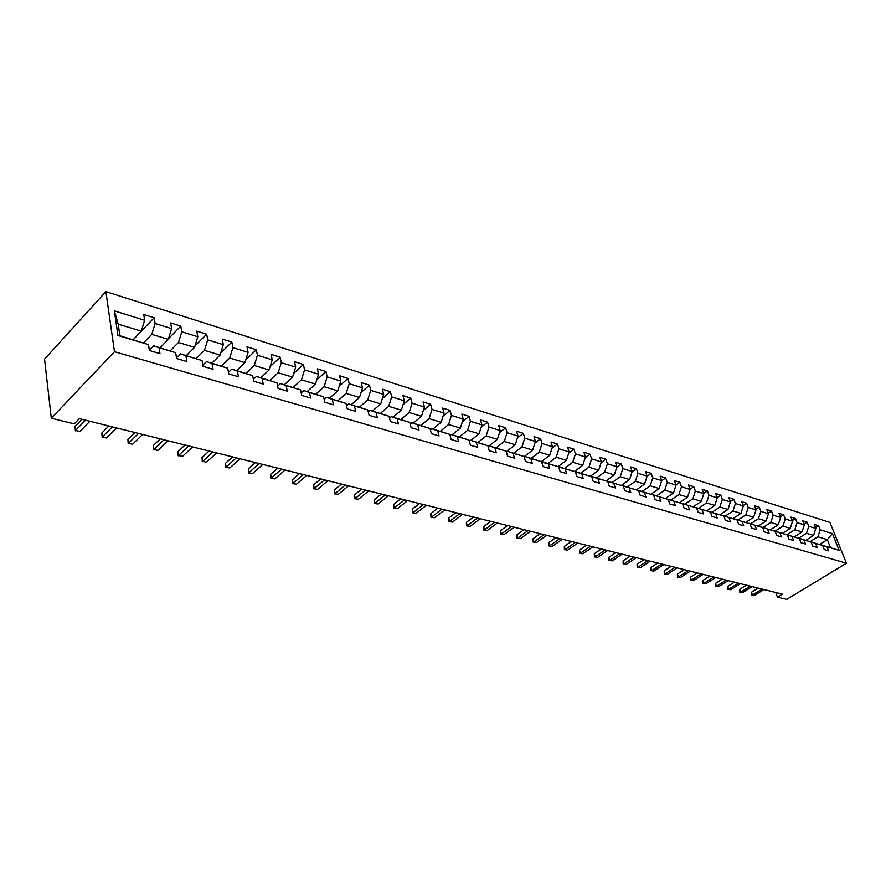 <?xml version="1.0" encoding="UTF-8"?>
<svg xmlns="http://www.w3.org/2000/svg" width="891" height="891" viewBox="0 0 891 891"><rect width="100%" height="100%" fill="white"/><g stroke="black" fill="none" stroke-linecap="round" stroke-linejoin="round"><path stroke-width="1.34" d="M114.471 351.7L51.31 418.235L44.55 359.14L105.884 291.613L829.955 522.427L846.45 563.223L114.471 351.7L105.884 291.613M133.16 339.705L141.313 331.151L118.202 324.135L119.895 335.751L148.463 344.583L149.398 350.497L159.957 353.616L159.01 347.724L175.638 352.68L176.618 358.527L186.887 361.557L185.885 355.732L202.045 360.543L203.07 366.324L213.049 369.275L212.002 363.517L227.706 368.195L228.775 373.908L238.476 376.77L237.385 371.079L252.665 375.623L253.779 381.281L263.213 384.066L262.088 378.43L276.945 382.863L278.103 388.454L287.281 391.16L286.111 385.591L300.579 389.902L301.771 395.437L310.703 398.077L309.5 392.563L323.578 396.751L324.803 402.231L333.501 404.804L332.265 399.346L345.986 403.434L347.234 408.846L355.709 411.352L354.44 405.951L367.805 409.938L369.097 415.295L377.35 417.734L376.058 412.388L389.077 416.264L390.392 421.577L398.444 423.949L397.119 418.659L409.815 422.445L411.152 427.702L419.004 430.019L417.656 424.784L430.03 428.471L431.4 433.672L439.051 435.933L437.681 430.754L449.755 434.351L451.147 439.497L458.62 441.702L457.217 436.568L469.011 440.087L470.415 445.177L477.699 447.327L476.284 442.248L487.789 445.678L489.226 450.735L496.343 452.828L494.906 447.794L506.133 451.147L507.58 456.147L514.53 458.197L513.071 453.218L524.053 456.482L525.512 461.438L532.306 463.431L530.824 458.497L541.55 461.694L543.031 466.606L549.658 468.555L548.177 463.665L558.646 466.795L560.149 471.651L566.631 473.555L565.128 468.722L575.363 471.773L576.878 476.585L583.215 478.456L581.689 473.656L591.702 476.64L593.228 481.407L599.42 483.234L597.894 478.478L607.684 481.396L609.221 486.118L615.28 487.912L613.743 483.2L623.321 486.063L624.869 490.741L630.795 492.489L629.235 487.822L638.613 490.618L640.172 495.251L645.964 496.966L644.405 492.344L653.582 495.073L655.152 499.673L660.821 501.343L659.251 496.766L668.228 499.439L669.809 503.994L675.367 505.631L673.785 501.087L682.573 503.716L684.154 508.226L689.601 509.83L688.008 505.331L696.617 507.892L698.21 512.37L703.545 513.94L701.941 509.485L710.383 511.991L711.976 516.435L717.199 517.972L715.596 513.55L723.86 516.012L725.463 520.411L730.575 521.914L728.972 517.537L737.069 519.943L738.684 524.309L743.695 525.79L742.08 521.435L750.01 523.808L751.636 528.129L756.548 529.577L754.922 525.267L762.707 527.583L764.322 531.871L769.145 533.297L767.519 529.02L775.148 531.292L776.774 535.547L781.496 536.939L779.87 532.695L787.354 534.934L788.981 539.144L793.614 540.514L791.988 536.304L799.327 538.498L800.953 542.675L805.497 544.011L803.871 539.846L811.066 541.995L812.703 546.138L817.158 547.453L815.521 543.321L822.593 545.426L824.231 549.535L828.608 550.827L826.971 546.729L839.188 550.371L832.417 533.586L827.305 539.623L817.916 536.772L810.275 541.55M148.463 344.583L117.935 335.484L114.36 310.87L144.643 320.259L143.741 314.49L154.176 317.764L133.227 339.727M832.417 533.586L820.199 529.8L818.584 525.768L814.218 524.398L815.833 528.441L808.772 526.247L807.157 522.182L802.702 520.79L804.317 524.866L797.122 522.638L795.518 518.54L790.974 517.114L792.578 521.235L785.249 518.963L783.646 514.82L779.024 513.372L780.627 517.526L773.154 515.21L771.55 511.044L766.839 509.563L768.443 513.739L760.825 511.378L759.221 507.179L754.421 505.676L756.013 509.886L748.24 507.48L746.647 503.248L741.746 501.711L743.339 505.954L735.42 503.504L733.828 499.227L728.827 497.668L730.42 501.945L722.334 499.439L720.752 495.129L715.651 493.536L717.233 497.857L708.98 495.307L707.409 490.952L702.208 489.326L703.779 493.692L695.359 491.075L693.788 486.698L688.487 485.027L690.046 489.426L681.459 486.764L679.9 482.343L674.476 480.65L676.035 485.083L667.259 482.365L665.711 477.899L660.175 476.173L661.723 480.639L652.769 477.866L651.221 473.366L645.563 471.595L647.111 476.106L637.956 473.277L636.43 468.733L630.65 466.929L632.187 471.484L622.831 468.577L621.317 463.999L615.414 462.151L616.928 466.75L607.384 463.788L605.869 459.166L599.843 457.283L601.347 461.917L591.591 458.887L590.087 454.232L583.917 452.294L585.42 456.972L575.441 453.875L573.949 449.175L567.645 447.204L569.126 451.926L558.924 448.763L557.454 444.008L551.006 441.992L552.476 446.759L542.04 443.518L540.581 438.728L533.987 436.668L535.435 441.468L524.754 438.16L523.318 433.327L516.568 431.211L518.005 436.067L507.079 432.681L505.654 427.791L498.748 425.631L500.163 430.531L488.981 427.056L487.566 422.134L480.494 419.917L481.897 424.862L470.448 421.309L469.056 416.331L461.816 414.07L463.197 419.071L451.459 415.429L450.089 410.395L442.682 408.078L444.041 413.123L432.012 409.392L430.665 404.314L423.069 401.941L424.406 407.031L412.088 403.211L410.762 398.088L402.977 395.649L404.291 400.794L391.661 396.874L390.358 391.695L382.373 389.2L383.665 394.401L370.712 390.381L369.442 385.146L361.256 382.584L362.514 387.83L349.216 383.709L347.98 378.43L339.582 375.802L340.808 381.103L327.175 376.871L325.961 371.536L317.341 368.841L318.544 374.198L304.544 369.854L303.363 364.464L294.509 361.69L295.678 367.103L281.3 362.648L280.164 357.202L271.076 354.351L272.201 359.819L257.432 355.242L256.33 349.74L246.996 346.811L248.077 352.346L232.907 347.635L231.849 342.077L222.249 339.07L223.296 344.65L207.703 339.816L206.679 334.192L196.811 331.107L197.813 336.753L181.775 331.775L180.795 326.095L170.649 322.921L171.607 328.623L155.101 323.5L154.176 317.764M775.727 592.493L777.453 597.104L782.32 594.141L79.299 418.636L74.22 423.882L51.31 418.235M175.638 352.68L153.608 345.797L149.343 350.185M143.596 342.846L151.782 334.337L168.31 339.36L160.124 347.746M153.608 345.797L159.01 347.724M155.101 323.5L151.782 334.337M171.607 328.623L168.31 339.36M202.045 360.543L180.416 353.794L176.485 357.748M170.292 350.776L178.49 342.456L194.561 347.334L186.353 355.554M180.416 353.794L185.885 355.732M181.775 331.775L178.49 342.456M197.813 336.753L194.561 347.334M227.706 368.195L206.467 361.557L202.858 365.11M196.243 358.505L204.451 350.341L220.077 355.097L211.846 363.16M206.467 361.557L212.002 363.517M207.703 339.816L204.451 350.341M223.296 344.65L220.077 355.097M252.665 375.623L231.805 369.108L228.486 372.315M221.469 366.023L229.7 358.015L244.902 362.637L236.65 370.556M231.805 369.108L237.385 371.079M232.907 347.635L229.7 358.015M248.077 352.346L244.902 362.637M276.945 382.863L256.441 376.459L253.4 379.332M246.016 373.34L254.269 365.477L269.049 369.977L260.796 377.751M256.441 376.459L262.088 378.43M257.432 355.242L254.269 365.477M272.201 359.819L269.049 369.977M300.579 389.902L280.42 383.598L277.636 386.193M269.906 380.468L278.17 372.75L292.571 377.116L284.296 384.756M280.42 383.598L286.111 385.591M281.3 362.648L278.17 372.75M295.678 367.103L292.571 377.116M323.578 396.751L303.764 390.559L301.214 392.875M293.172 387.407L301.448 379.822L315.459 384.077L307.183 391.583M303.764 390.559L309.5 392.563M304.544 369.854L301.448 379.822M318.544 374.198L315.459 384.077M345.986 403.434L326.496 397.341L324.168 399.413M315.837 394.156L324.112 386.705L337.767 390.859L329.492 398.232M326.496 397.341L332.265 399.346M327.175 376.871L324.112 386.705M340.808 381.103L337.767 390.859M367.805 409.938L348.637 403.935L346.532 405.795M337.912 400.738L346.187 393.421L359.496 397.464L351.221 404.703M348.637 403.935L354.44 405.951M349.216 383.709L346.187 393.421M362.514 387.83L359.496 397.464M389.077 416.264L370.222 410.372L368.306 412.021M359.429 407.154L367.716 399.959L380.691 403.901L372.405 411.029M370.222 410.372L376.058 412.388M370.712 390.381L367.716 399.959M383.665 394.401L380.691 403.901M409.815 422.445L391.249 416.643L389.534 418.102M380.412 413.413L388.688 406.329L401.34 410.172L393.076 417.188M391.249 416.643L397.119 418.659M391.661 396.874L388.688 406.329M404.291 400.794L401.34 410.172M430.03 428.471L411.765 422.757L410.216 424.049M400.883 419.516L409.158 412.544L421.499 416.297L413.235 423.192M411.765 422.757L417.656 424.784M412.088 403.211L409.158 412.544M424.406 407.031L421.499 416.297M449.755 434.351L431.767 428.716L430.398 429.852M420.853 425.464L429.117 418.614L441.156 422.278L432.903 429.061M431.767 428.716L437.681 430.754M432.012 409.392L429.117 418.614M444.041 413.123L441.156 422.278M469.011 440.087L451.291 434.541L450.078 435.521M440.332 431.277L448.585 424.528L460.346 428.103L452.093 434.775M451.291 434.541L457.217 436.568M451.459 415.429L448.585 424.528M463.197 419.071L460.346 428.103M487.789 445.678L470.348 440.221L469.279 441.067M459.355 436.946L467.597 430.308L479.068 433.794L470.838 440.366M470.348 440.221L476.284 442.248M470.448 421.309L467.597 430.308M481.897 424.862L479.068 433.794M506.133 451.147L488.947 445.767L488.023 446.491M477.932 442.482L486.163 435.955L497.367 439.352L489.148 445.823M488.947 445.767L494.906 447.794M488.981 427.056L486.163 435.955M500.163 430.531L497.367 439.352M524.053 456.482L507.113 451.18L506.322 451.793M496.075 447.895L504.295 441.457L515.232 444.787L506.3 451.726M507.113 451.18L513.071 453.218M507.079 432.681L504.295 441.457M518.005 436.067L515.232 444.787M541.55 461.694L524.855 456.47L524.198 456.972M513.806 453.174L522.003 446.837L532.695 450.089L524.108 456.682M524.855 456.47L530.824 458.497M524.754 438.16L522.003 446.837M535.435 441.468L532.695 450.089M558.646 466.795L541.65 462.039M531.125 458.342L539.311 452.105L549.758 455.279L541.372 461.638M542.185 461.638L548.177 463.665M542.04 443.518L539.311 452.105M552.476 446.759L549.758 455.279M575.363 471.773L558.713 466.995M548.065 463.387L556.218 457.239L566.442 460.346L558.089 466.594M559.136 466.684L565.128 468.722M558.924 448.763L556.218 457.239M569.126 451.926L566.442 460.346M607.684 481.396L575.397 471.851M564.627 468.321L572.757 462.262L582.759 465.302L574.428 471.45M575.697 471.629L581.689 473.656M575.441 453.875L572.757 462.262M585.42 456.972L582.759 465.302M580.821 473.154L588.929 467.185L598.707 470.158L590.421 476.206M591.902 476.451L597.894 478.478M591.591 458.887L588.929 467.185M601.347 461.917L598.707 470.158M623.321 486.063L607.517 481.34M596.658 477.877L604.755 471.985L614.322 474.892L606.069 480.85M607.74 481.173L613.743 483.2M607.384 463.788L604.755 471.985M616.928 466.75L614.322 474.892M638.613 490.618L623.021 485.963M612.162 482.499L620.236 476.696L629.592 479.536L621.383 485.406M623.243 485.795L629.235 487.822M622.831 468.577L620.236 476.696M632.187 471.484L629.592 479.536M653.582 495.073L638.201 490.473M627.342 487.021L635.383 481.296L644.549 484.08L636.374 489.861M638.413 490.317L644.405 492.344M637.956 473.277L635.383 481.296M647.111 476.106L644.549 484.08M668.228 499.439L653.047 494.895M642.188 491.442L650.207 485.807L659.184 488.524L651.043 494.215M653.259 494.75L659.251 496.766M652.769 477.866L650.207 485.807M661.723 480.639L659.184 488.524M682.573 503.716L667.593 499.227M656.734 495.786L664.731 490.217L673.518 492.89L665.421 498.492M667.793 499.083L673.785 501.087M667.259 482.365L664.731 490.217M676.035 485.083L673.518 492.89M696.617 507.892L681.827 503.46M670.979 500.029L678.953 494.538L687.551 497.156L679.488 502.68M682.038 503.326L688.008 505.331M681.459 486.764L678.953 494.538M690.046 489.426L687.551 497.156M710.383 511.991L695.782 507.614M684.934 504.183L692.875 498.771L701.306 501.332L693.287 506.779M695.971 507.48L701.941 509.485M695.359 491.075L692.875 498.771M703.779 493.692L701.306 501.332M723.86 516.012L709.436 511.679M698.611 508.26L706.518 502.914L714.782 505.431L706.797 510.799M709.637 511.557L715.596 513.55M708.98 495.307L706.518 502.914M717.233 497.857L714.782 505.431M737.069 519.943L722.824 515.666M712.009 512.258L719.895 506.979L727.992 509.44L720.039 514.731M723.013 515.544L728.972 517.537M722.334 499.439L719.895 506.979M730.42 501.945L727.992 509.44M750.01 523.808L735.944 519.576M725.14 516.179L732.992 510.966L740.933 513.372L733.026 518.595M736.133 519.453L742.08 521.435M735.42 503.504L732.992 510.966M743.339 505.954L740.933 513.372M762.707 527.583L748.808 523.407M738.015 520.01L745.845 514.864L753.63 517.226L745.756 522.382M748.986 523.284L754.922 525.267M748.24 507.48L745.845 514.864M756.013 509.886L753.63 517.226M775.148 531.292L761.415 527.16M750.645 523.774L758.441 518.696L766.071 521.012L758.241 526.091M761.593 527.038L767.519 529.02M760.825 511.378L758.441 518.696M768.443 513.739L766.071 521.012M787.354 534.934L773.789 530.836M763.03 527.472L770.793 522.449L778.277 524.721L770.481 529.733M773.956 530.724L779.87 532.695M773.154 515.21L770.793 522.449M780.627 517.526L778.277 524.721M799.327 538.498L785.918 534.455M775.181 531.092L782.911 526.135L790.261 528.363L782.498 533.308M786.085 534.344L791.988 536.304M785.249 518.963L782.911 526.135M792.578 521.235L790.261 528.363M811.066 541.995L797.813 537.997M787.098 534.645L794.805 529.744L802.011 531.938L794.293 536.816M797.98 537.886L803.871 539.846M797.122 522.638L794.805 529.744M804.317 524.866L802.011 531.938M822.593 545.426L809.496 541.472M798.793 538.131L806.466 533.286L813.539 535.435L805.854 540.258M809.652 541.372L815.521 543.321M808.772 526.247L806.466 533.286M815.833 528.441L813.539 535.435M839.188 550.371L820.945 544.88M819.575 544.423L827.305 539.623L830.49 547.575M821.112 544.78L826.971 546.729M820.199 529.8L817.916 536.772M777.453 597.104L786.731 599.387L846.45 563.223M114.36 310.87L118.202 324.135M119.895 335.751L117.935 335.484M144.643 320.259L141.313 331.151M818.584 525.768L815.532 527.695M807.157 522.182L804.038 524.164M795.518 518.54L792.333 520.578M783.646 514.82L780.393 516.925M771.55 511.044L768.231 513.205M759.221 507.179L755.835 509.407M746.647 503.248L743.183 505.542M733.828 499.227L730.286 501.6M720.752 495.129L717.132 497.579M707.409 490.952L703.701 493.48M693.788 486.698L690.002 489.304M679.9 482.343L676.013 485.038M665.711 477.899L661.701 480.717M651.221 473.366L647.033 476.34M636.43 468.733L632.053 471.874M621.317 463.999L616.75 467.307M605.869 459.166L601.113 462.663M590.087 454.232L585.12 457.907M573.949 449.175L568.77 453.062M557.454 444.008L552.041 448.117M540.581 438.728L534.923 443.072M523.318 433.327L517.415 437.915M505.654 427.791L499.495 432.658M487.566 422.134L481.14 427.279M469.056 416.331L462.34 421.788M450.089 410.395L443.072 416.186M430.665 404.314L423.336 410.461M410.762 398.088L403.088 404.603M390.358 391.695L382.339 398.622M369.442 385.146L361.044 392.519M347.98 378.43L339.193 386.271M325.961 371.536L316.762 379.9M303.363 364.464L293.729 373.385M280.164 357.202L270.062 366.724M256.33 349.74L245.738 359.931M231.849 342.077L220.723 352.981M206.679 334.192L194.995 345.897M180.795 326.095L168.522 338.669M758.163 588.105L751.447 592.259L752.461 595.021L762.083 589.085M754.332 595.478L751.481 595.099L754.332 595.478L763.943 589.552M751.481 595.099L751.447 592.259M746.402 585.175L739.675 589.374L740.677 592.159L750.333 586.155M742.582 592.626L739.708 592.237L742.582 592.626L752.238 586.623M739.708 592.237L739.675 589.374M734.44 582.179L727.68 586.434L728.682 589.241L738.372 583.171M730.62 589.719L727.713 589.33L730.62 589.719L740.31 583.65M727.713 589.33L727.68 586.434M722.245 579.139L715.462 583.438L716.464 586.267L726.187 580.119M718.436 586.757L715.495 586.356L718.436 586.757L728.147 580.609M715.495 586.356L715.462 583.438M709.815 576.032L703.01 580.386L704.013 583.249L713.769 577.023M706.028 583.728L703.055 583.338L706.028 583.728L715.774 577.524M703.055 583.338L703.01 580.386M697.152 572.88L690.336 577.279L691.327 580.164L701.106 573.86M693.376 580.654L690.38 580.253L693.376 580.654L703.155 574.372M690.38 580.253L690.336 577.279M684.243 569.65L677.405 574.105L678.396 577.012L688.208 570.641M680.479 577.524L677.45 577.123L680.479 577.524L690.291 571.164M677.45 577.123L677.405 574.105M671.09 566.375L664.229 570.875L665.209 573.804L675.055 567.355M667.337 574.327L664.285 573.915L667.337 574.327L677.182 567.89M664.285 573.915L664.229 570.875M657.681 563.023L650.798 567.589L651.767 570.541L661.645 564.014M653.938 571.064L650.853 570.652L653.938 571.064L663.817 564.549M650.853 570.652L650.798 567.589M644.004 559.604L637.087 564.226L638.067 567.211L647.969 560.595M640.284 567.745L637.154 567.333L640.284 567.745L650.185 561.152M637.154 567.333L637.087 564.226M630.048 556.129L623.121 560.807L624.09 563.814L634.024 557.12M626.351 564.359L623.188 563.936L626.351 564.359L636.274 557.677M623.188 563.936L623.121 560.807M615.815 552.565L608.865 557.309L609.823 560.339L619.791 553.567M612.128 560.907L608.943 560.472L612.128 560.907L622.096 554.135M608.943 560.472L608.865 557.309M601.291 548.945L594.319 553.745L595.277 556.808L605.267 549.936M597.627 557.376L594.408 556.942L597.627 557.376L607.617 550.527M594.408 556.942L594.319 553.745M586.456 545.247L579.473 550.103L580.42 553.188L590.443 546.239M582.825 553.779L579.562 553.344L582.825 553.779L592.838 546.84M579.562 553.344L579.473 550.103M571.331 541.461L564.326 546.395L565.262 549.502L575.308 542.463M567.712 550.103L564.426 549.658L567.712 550.103L577.758 543.065M564.426 549.658L564.326 546.395M555.873 537.607L548.856 542.597L549.792 545.749L559.86 538.598M552.286 546.35L548.956 545.905L552.286 546.35L562.355 539.222M548.956 545.905L548.856 542.597M540.091 533.664L533.063 538.732L533.987 541.895L544.078 534.667M536.538 542.519L533.174 542.073L536.538 542.519L546.629 535.302M533.174 542.073L533.063 538.732M523.975 529.644L516.925 534.778L517.838 537.975L527.951 530.635M520.444 538.61L517.047 538.153L520.444 538.61L530.557 531.292M517.047 538.153L516.925 534.778M507.502 525.534L500.441 530.735L501.343 533.965L511.479 526.525M504.005 534.611L500.564 534.154L504.005 534.611L514.14 527.194M500.564 534.154L500.441 530.735M490.674 521.335L483.601 526.603L484.492 529.867L494.639 522.315M487.21 530.524L483.724 530.056L487.21 530.524L497.356 522.995M483.724 530.056L483.601 526.603M473.466 517.036L466.383 522.382L467.252 525.679L477.42 518.027M470.047 526.358L466.516 525.879L470.047 526.358L480.204 518.718M466.516 525.879L466.383 522.382M455.869 512.648L448.774 518.072L449.643 521.391L459.823 513.628M452.494 522.081L448.919 521.603L452.494 522.081L462.663 514.341M448.919 521.603L448.774 518.072M437.871 508.148L430.776 513.662L431.623 517.014L441.813 509.14M434.541 517.716L430.932 517.237L434.541 517.716L444.732 509.864M430.932 517.237L430.776 513.662M419.472 503.56L412.355 509.14L413.201 512.525L423.403 504.54M416.175 513.261L412.522 512.759L416.175 513.261L426.377 505.286M412.522 512.759L412.355 509.14M400.627 498.849L393.521 504.529L394.345 507.948L404.559 499.829M397.397 508.683L393.688 508.193L397.397 508.683L407.599 500.597M393.688 508.193L393.521 504.529M381.359 494.037L374.231 499.795L375.044 503.259L385.257 495.017M378.163 504.016L374.42 503.504L378.163 504.016L388.387 495.797M374.42 503.504L374.231 499.795M361.612 489.114L354.495 494.962L355.286 498.448L365.51 490.083M358.483 499.227L354.685 498.715L358.483 499.227L368.707 490.885M354.685 498.715L354.495 494.962M341.398 484.069L334.281 490.005L335.049 493.525L345.274 485.038M338.324 494.327L334.481 493.803L338.324 494.327L348.548 485.851M334.481 493.803L334.281 490.005M320.693 478.901L313.576 484.927L314.334 488.491L324.547 479.859M317.686 489.304L313.788 488.78L317.686 489.304L327.91 480.695M313.788 488.78L313.576 484.927M299.476 473.6L292.359 479.726L293.094 483.323L303.308 474.558M296.536 484.169L292.593 483.635L296.536 484.169L306.749 475.415M292.593 483.635L292.359 479.726M277.736 468.176L270.619 474.402L271.332 478.033L281.545 469.123M274.862 478.89L270.864 478.356L274.862 478.89L285.064 470.002M270.864 478.356L270.619 474.402M255.427 462.607L248.333 468.933L249.023 472.609L259.214 463.554M252.632 473.489L248.589 472.943L252.632 473.489L262.834 464.456M248.589 472.943L248.333 468.933M232.562 456.894L225.468 463.331L226.136 467.051L236.315 457.829M229.845 467.953L225.735 467.396L229.845 467.953L240.024 458.765M225.735 467.396L225.468 463.331M209.095 451.035L202.023 457.584L202.669 461.338L212.815 451.971M206.467 462.262L202.669 461.338L206.467 462.262L216.624 452.918M202.302 461.694L202.023 457.584M185.016 445.032L177.955 451.692L178.579 455.479L188.703 445.945M182.477 456.426L178.579 455.479L182.477 456.426L192.612 446.926M178.256 455.858L177.955 451.692M160.291 438.851L153.252 445.634L153.842 449.465L163.944 439.764M157.852 450.445L153.842 449.465L157.852 450.445L167.954 440.767M153.564 449.866L153.252 445.634M134.897 432.514L127.892 439.419L128.449 443.295L138.506 433.416M132.559 444.297L128.449 443.295L132.559 444.297L142.627 434.452M128.215 443.707L127.892 439.419M108.813 426.009L101.83 433.026L102.354 436.946L112.377 426.889M106.586 437.971L102.354 436.946L106.586 437.971L116.61 427.947M102.175 437.381L101.83 433.026M81.994 419.316L75.056 426.466L75.535 430.431L85.514 420.184M79.889 431.489L75.535 430.431L79.889 431.489L89.868 421.276M75.412 430.876L75.056 426.466"/></g></svg>
